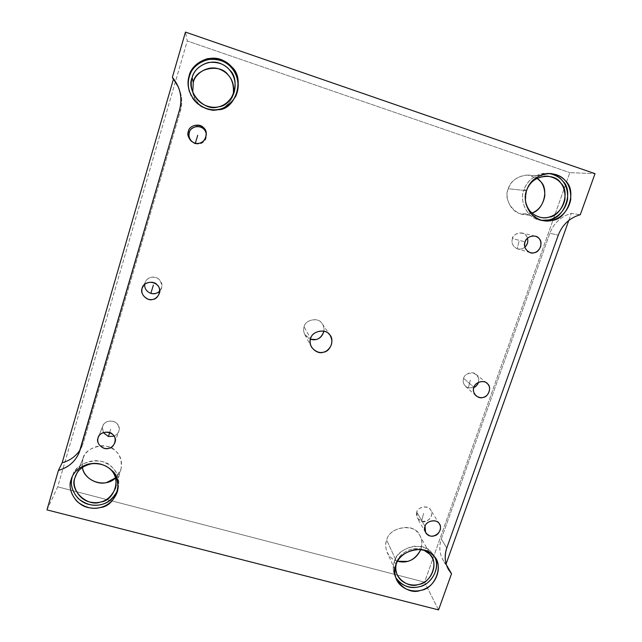 <?xml version="1.0" encoding="UTF-8"?>
<svg xmlns="http://www.w3.org/2000/svg" width="642" height="642" viewBox="0 0 642 642"><rect width="100%" height="100%" fill="white"/><g stroke="black" fill="none" stroke-linecap="round" stroke-linejoin="round"><path stroke-width="0.48" stroke-dasharray="3.21 2.41" d="M512.46 238.535C511.12 242.989 512.693 246.4 517.171 248.767L519.169 240.782L517.171 248.767C520.325 249.481 522.885 248.911 524.867 247.074C522.588 248.984 520.092 249.569 517.372 248.831L517.171 248.767C512.693 246.4 511.12 242.989 512.46 238.535C514.001 234.474 517.203 232.629 522.058 233.006C524.899 233.84 526.705 235.582 527.491 238.23C525.389 229.483 512.027 233.584 512.46 238.535L525.092 241.898L512.46 238.535M416.81 512.196C415.591 516.272 417.172 519.314 421.561 521.32L423.584 513.359L421.561 521.32C430.124 521.834 432.724 516.016 431.376 511.457C429.008 503.745 416.522 507.686 416.81 512.196C417.894 506.377 428.856 504.981 430.67 509.989C434.514 515.526 427.139 523.784 421.561 521.32L417.316 518.118L416.81 512.196L425.052 526.368L416.81 512.196M195.353 143.198L195.224 143.623C204.678 144.98 207.422 138.118 206.154 133.255L206.427 135.382C204.991 142.355 201.259 145.1 195.224 143.623L191.701 141.465M463.604 378.315C462.328 382.576 463.901 385.794 468.339 387.977L470.345 380L468.339 387.977L473.876 387.543L468.339 387.977L465.594 386.452C463.227 383.812 462.561 381.099 463.604 378.315C464.423 373.772 472.632 370.755 476.051 374.342C478.298 376.027 479.084 378.692 478.41 382.351C479.815 378.812 478.089 375.674 473.226 372.946C467.617 373.042 464.407 374.832 463.604 378.315L473.948 387.327L463.604 378.315M144.699 284.318L145.485 281.637C149.987 272.73 165.058 278.371 161.351 288.178L159.665 291.011C162.964 287.889 162.53 283.796 158.365 278.74C152.034 274.303 145.092 279.784 144.988 282.913C143.872 287.496 145.822 290.987 150.854 293.402M144.988 282.913L143.696 285.361L144.988 282.913M178.227 86.71L179.287 89.078C182.103 96.525 182.48 103.771 180.434 110.817L83.316 442.819L80.146 449.841L83.316 442.819L180.434 110.817C183.363 99.358 181.012 88.877 173.372 79.383M235.895 95.995L235.67 96.573C229.619 106.283 222.036 110.833 212.903 110.207C201.949 109.317 194.141 103.153 189.47 91.702C193.073 105.36 209.493 112.759 219.018 109.702M233.207 94.904L232.091 98.194C227.051 106.965 220.479 111.002 212.382 110.312C202.623 109.14 196.139 103.426 192.913 93.17L192.744 92.32C194.189 104.686 209.212 112.928 217.903 109.91C225.005 108.61 230.109 103.603 233.207 94.904M526.777 190.072L524.016 189.799C527.435 179.864 535.227 174.375 547.377 173.324L548.782 173.436C537.442 171.767 526.304 181.333 524.016 189.799L526.777 190.072M541.615 220.31L540.131 220.086C526.729 218.601 518.985 200.031 524.016 189.799C518.6 200.577 527.74 219.941 541.615 220.31M526.512 190.642L527.395 188.483L526.512 190.642L525.509 201.106L526.512 190.642L508.336 188.772C511.184 180.45 517.717 175.884 527.917 175.081L537.145 178.307C528.181 170.387 510.35 178.283 508.336 188.772L526.512 190.642M531.897 213.064L522.01 214.035C510.759 212.895 504.131 197.343 508.336 188.772C501.996 200.681 517.283 218.85 529.265 213.866L531.897 213.064M395.937 564.84L394.413 561.485C397.045 553.645 403.537 548.565 413.889 546.23C423.856 546.149 430.589 549.383 434.08 555.94L431.312 552.232C423.736 540.708 396.764 547.425 394.413 561.485L395.937 564.84M395.713 577.607L394.926 576.051C392.888 570.738 392.719 565.891 394.413 561.485C392.495 566.445 392.928 571.813 395.713 577.607M396.828 562.119C398.61 553.356 413.753 544.873 423.664 550.017C413.753 544.873 398.61 553.356 396.828 562.119L396.315 563.845L396.828 562.119L386.693 540.107C389.397 525.942 416.152 523.23 419.892 535.629C422.195 539.601 422.516 544.215 420.847 549.48C422.781 542.201 421.674 536.511 417.517 532.435C411.145 522.757 388.635 528.334 386.693 540.107L396.828 562.119M397.567 561.252C392.824 559.808 389.357 556.863 387.174 552.409C385.425 547.923 385.264 543.822 386.693 540.107C383.499 546.952 387.904 558.949 397.567 561.252M72.626 475.915L73.068 474.767C76.205 465.073 91.918 457.369 103.659 462.16C114.958 466.429 119.853 475.184 118.329 488.401L117.799 490.103C120.126 480.521 118.297 472.977 112.286 467.48C103.563 455.579 75.299 461.084 72.626 475.915M93.868 463.347C100.184 463.307 105.232 464.904 109.02 468.162C105.232 464.904 100.184 463.307 93.868 463.347M76.695 473.684L83.396 457.618C85.94 449.496 99.053 442.956 108.883 446.993C118.345 450.604 122.397 457.971 121.041 469.093L115.528 477.897C124.115 471.051 122.718 456.623 116.066 451.454C108.458 440.998 84.134 446.736 82.786 459.359L76.695 473.684M82.353 467.408L82.786 459.359L82.353 467.408M304.107 326.77C305.295 319.082 319.499 317.22 322.316 323.841C323.745 325.815 324.282 328.271 323.921 331.208C324.274 327.589 323.448 324.772 321.441 322.757C317.734 317.028 305.094 319.941 304.107 326.77L310.664 338.615L304.107 326.77C302.607 332.163 304.733 336.336 310.471 339.289L304.854 334.659C303.497 331.786 303.249 329.153 304.107 326.77M446.768 547.987L441.311 538.983L549.841 233.287L558.267 235.149L549.841 233.287C553.885 222.983 561.052 216.338 571.324 213.345L580.296 214.717L571.324 213.345C561.052 216.338 553.885 222.983 549.841 233.287L441.311 538.983C438.309 548.517 439.874 556.903 446.005 564.149L443.068 560.169C439.385 553.444 438.799 546.382 441.311 538.983L446.768 547.987M568.788 220.431L571.324 213.345L568.788 220.431M446.367 564.775L446.005 564.149L446.367 564.775M438.55 609.9L424.563 582.15L569.839 172.65L595.022 173.661L569.839 172.65L424.563 582.15L438.55 609.9M46.978 509.884L57.724 486.829L424.563 582.15L57.724 486.829L187.247 40.96L569.839 172.65L187.247 40.96L185.466 32.1L187.247 40.96L57.724 486.829L46.978 509.884M180.434 110.817L179.624 109.557L180.434 110.817M83.316 442.819L80.09 450.01L83.316 442.819M98.017 438.029L102.808 426.047C106.203 417.003 122.357 421.369 118.786 431.199C117.815 433.687 116.25 435.348 114.075 436.183C119.5 433.262 120.576 429.169 117.317 423.913C111.941 417.669 102.351 422.99 102.608 426.633L98.017 438.029M103.29 432.548L102.608 426.633C101.548 431.007 103.498 434.297 108.458 436.512M109.646 432.58L110.97 428.19L109.646 432.58M530.172 252.611L517.372 248.831M535.091 236.136L522.058 233.006M425.574 532.507L417.316 518.118M439.465 524.057L430.67 509.989M206.234 134.371L206.427 135.382M476.003 395.777L465.594 386.452M486.901 383.186L476.051 374.342M159.2 293.803L161.351 288.178M142.893 286.525L145.485 281.637M191.749 88.949L192.913 93.17M233.463 94.326L232.091 98.194M543.012 220.623L540.131 220.086M550.194 173.452L547.377 173.324M540.893 217.421L522.01 214.035M547.297 176.109L527.917 175.081M396.331 579.253L394.926 576.051M435.926 559.23L434.08 555.94M397.205 574.847L387.174 552.409M431.897 557.304L419.892 535.629M117.518 491.282L118.329 488.401M72.089 477.022L73.068 474.767M115.6 487.928L121.041 469.093M75.812 475.425L83.396 457.618M322.316 323.841L330.132 335.461M304.854 334.659L311.45 347.033M448.381 569.358L443.068 560.169M178.444 87.232L179.287 89.078M78.934 453.228L82.184 445.965M114.886 442.755L118.786 431.199M98.314 437.186L102.808 426.047"/><path stroke-width="0.96" d="M524.867 247.074C527.467 244.762 528.342 241.817 527.491 238.23C528.318 241.593 527.443 244.538 524.867 247.074M525.092 241.898C523.679 246.648 525.373 250.22 530.172 252.611C534.746 253.759 538.253 251.728 540.7 246.52C541.567 241.007 539.697 237.548 535.091 236.136C530.043 235.75 526.705 237.668 525.092 241.898C526.127 236.168 536.391 233.824 539.184 238.672C543.405 242.219 539.786 252.418 534.208 252.723C528.952 254.914 522.307 247.05 525.092 241.898M425.052 526.368L425.574 532.507C430.814 541.391 444.424 532.29 439.465 524.057C437.579 518.864 426.192 520.333 425.052 526.368C425.943 521.16 435.838 518.704 438.63 522.989C442.787 526.047 439.473 535.372 434.088 535.837C429.041 537.98 422.452 531.111 425.052 526.368M191.701 141.465L191.557 141.32C189.141 138.303 188.403 135.358 189.342 132.477L188.379 131.337C187.408 134.339 188.178 137.412 190.698 140.566C196.677 146.32 205.633 143.038 206.234 134.371C207.302 124.155 190.586 121.771 188.379 131.337L189.342 132.477C190.939 124.227 205.496 125.054 206.154 133.255C204.926 128.914 201.708 126.635 196.508 126.426C192.167 127.718 189.783 129.74 189.342 132.477C188.162 137.284 190.128 140.991 195.224 143.623M195.353 143.198L197.744 135.285L195.353 143.198M473.876 387.543C476.573 385.914 478.081 384.189 478.41 382.351C477.496 384.879 475.979 386.612 473.876 387.543M473.948 387.327C472.857 390.224 473.547 393.04 476.003 395.777C480.152 398.562 483.964 398.241 487.43 394.83C490.448 390.007 490.271 386.123 486.901 383.186C483.354 379.462 474.815 382.6 473.948 387.327C474.911 381.87 484.991 379.462 487.776 384.02C491.965 387.311 488.506 397.061 483.025 397.446C477.881 399.613 471.26 392.27 473.948 387.327M150.854 293.402L153.374 285.072L150.854 293.402C154.802 294.108 157.739 293.314 159.665 291.011C157.17 293.53 154.232 294.325 150.854 293.402C146.488 291.564 144.434 288.539 144.699 284.318M143.696 285.361L142.123 288.338C140.999 293.185 143.102 296.837 148.422 299.308C153.141 300.448 156.736 298.618 159.2 293.803C163.076 283.587 147.339 277.713 142.644 286.998L143.696 285.361M173.372 79.383L62.17 462.746C69.769 460.707 75.764 456.406 80.146 449.841C75.764 456.406 69.769 460.707 62.17 462.746L173.372 79.383L172.369 77.273L185.466 32.1L595.022 173.661L580.296 214.717C569.775 217.782 562.424 224.596 558.267 235.149L446.768 547.987C444.184 555.555 444.778 562.761 448.541 569.631L451.535 573.699L446.367 564.775L451.535 573.699L438.55 609.9L46.978 509.884L58.414 470.426L62.17 462.746L58.414 470.426C67.988 467.729 74.825 461.999 78.934 453.228L179.624 109.557C181.726 102.319 181.333 94.88 178.444 87.232L172.369 77.273L178.227 86.71M219.018 109.702C235.758 109.084 244.931 78.749 231.529 67.771C226.008 61.215 218.023 58.478 207.575 59.57C197.592 62.756 191.509 68.453 189.326 76.655C187.905 81.052 187.954 86.068 189.47 91.702L189.149 90.586C187.97 85.37 188.026 80.723 189.326 76.655L189.117 75.892C187.809 80.001 187.753 84.688 188.949 89.952C193.21 101.885 201.034 108.482 212.414 109.734C221.851 110.552 229.675 105.97 235.895 95.995C242.315 80.715 234.803 65.837 223.288 60.565C209.709 53.278 191.276 63.863 189.117 75.892L189.326 76.655C191.452 64.738 209.725 54.249 223.175 61.471C234.587 66.696 242.026 81.43 235.67 96.573M192.143 77.61C194.069 70.371 199.445 65.348 208.249 62.531C217.469 61.56 224.515 63.975 229.395 69.753C241.24 79.439 233.15 106.259 218.352 106.805C204.702 112.358 185.554 91.228 192.143 77.61C191.083 80.924 190.955 84.704 191.749 88.949C195.184 99.879 202.094 105.97 212.486 107.222C221.097 107.968 228.095 103.667 233.463 94.326C238.375 80.836 231.762 68.542 221.626 64.023C209.717 57.973 194.028 67.266 192.143 77.61L193.282 82.521C195.048 73.413 208.273 64.657 219.476 69.159C230.045 73.373 234.627 81.951 233.207 94.904C234.523 86.606 232.877 80.017 228.271 75.138C220.551 62.868 194.983 68.229 193.282 82.521L192.143 77.61M192.744 92.32L193.282 82.521L192.744 92.32M526.777 190.072C521.697 200.4 529.498 219.131 543.012 220.623C553.91 222.975 567.592 215.311 570.69 199.734C571.412 184.423 564.639 175.667 550.346 173.46C538.084 174.52 530.228 180.057 526.777 190.072C529.257 182.424 535.147 177.056 544.448 173.974C554.046 172.826 561.18 175.266 565.835 181.293C577.439 191.332 567.287 219.668 551.951 220.447C544.544 222.333 537.434 219.957 530.637 213.321C525.252 205.352 523.968 197.608 526.777 190.072M548.782 173.436C561.975 176.125 568.242 184.727 567.584 199.237C564.912 214.059 551.791 221.883 541.615 220.31L548.998 219.909C564.206 219.139 574.253 191.043 562.745 181.092C559.696 177.072 555.033 174.52 548.782 173.436M527.395 188.483C531.712 175.162 554.64 172.208 560.707 182.954C570.874 191.733 562.007 216.563 548.565 217.237C540.267 220.15 526.665 212.943 525.509 201.106C527.427 210.07 532.555 215.511 540.893 217.421C550.371 219.403 562.312 212.662 564.968 199.092C565.586 185.755 559.696 178.091 547.297 176.109C537.707 176.582 531.078 180.707 527.395 188.483M537.145 178.307C542.41 181.855 544.962 187.729 544.801 195.93C543.092 204.637 538.798 210.351 531.897 213.064C543.975 210.086 548.99 188.82 540.604 181.534L537.145 178.307M395.937 564.84C394.228 569.269 394.397 574.165 396.451 579.509C401.788 591.041 416.859 593.368 425.221 588.706C435.95 584.485 441.993 568.13 435.926 559.23C432.411 552.626 425.622 549.367 415.575 549.456C405.142 551.807 398.594 556.935 395.937 564.84C398.313 550.667 425.502 543.886 433.133 555.499C444.497 563.772 435.461 588.971 420.791 590.303C407.06 596.201 388.9 577.784 395.937 564.84M434.979 557.737C439.714 566.998 433.053 581.5 423.238 585.295C415.358 589.452 401.732 587.847 395.713 577.607C402.213 586.098 409.997 589.155 419.074 586.78C429.907 585.512 440.998 568.74 434.979 557.737M423.664 550.017L429.394 553.95C439.361 561.188 431.464 583.297 418.6 584.461C407.59 589.139 391.724 575.489 396.315 563.845C395.368 567.376 395.697 571.115 397.31 575.072C402.028 585.119 415.165 587.125 422.476 583.064C431.833 579.389 437.154 565.129 431.897 557.304C430.148 554.126 427.403 551.695 423.664 550.017M420.847 549.48C415.31 559.824 407.55 563.748 397.567 561.252L407.357 561.397C413.175 560.113 417.677 556.149 420.847 549.48M71.045 479.831C67.161 489.34 75.371 505.487 89.118 507.742C100.802 509.957 112.928 504.636 117.518 491.282C119.051 477.953 114.124 469.133 102.72 464.832C90.875 460.001 75.018 467.777 71.856 477.552L71.045 479.831C72.979 472.536 78.709 467.272 88.235 464.038C98.25 462.625 105.978 464.68 111.419 470.193C124.532 479.245 116.354 506.289 100.272 507.557C92.633 509.596 84.937 507.605 77.176 501.595C70.805 494.276 68.758 487.021 71.045 479.831M117.799 490.103C111.323 502.357 101.829 507.164 89.318 504.524C76.037 501.803 68.582 486.203 72.265 477.022C69.994 484.156 72.016 491.355 78.34 498.617C86.028 504.58 93.652 506.554 101.227 504.54C108.506 503.023 114.027 498.208 117.799 490.103M74.97 477.728C77.128 469.944 83.42 465.153 93.868 463.347C84.487 464.744 78.404 468.917 75.612 475.891L74.97 477.728C71.583 486.034 78.685 500.15 90.691 502.18C102.054 504.235 110.36 499.484 115.6 487.928C116.98 479.133 114.782 472.544 109.02 468.162L110.296 469.302C121.779 477.223 114.629 500.937 100.537 502.036C87.641 507.461 68.967 489.87 74.97 477.728L76.695 473.684L74.97 477.728M115.528 477.897C106.821 487.551 85.41 483.081 82.353 467.408C83.572 478.41 98.403 485.529 106.837 482.407L115.528 477.897M323.921 331.208C321.337 338.294 316.851 340.982 310.471 339.289L316.008 339.53C319.901 338.695 322.541 335.927 323.921 331.208M310.664 338.615C309.741 341.159 310.006 343.968 311.45 347.033C316.065 352.61 321.048 353.935 326.385 351.03C332.083 346.6 333.326 341.408 330.132 335.461C327.139 328.399 311.94 330.405 310.664 338.615C311.723 331.32 325.245 328.19 329.202 334.305C335.004 338.743 330.742 351.744 323.367 352.217C316.506 355.074 307.245 345.203 310.664 338.615M446.102 563.893L568.788 220.431L446.102 563.893M80.09 450.01C76.647 460.354 69.416 467.159 58.414 470.426L46.978 509.884L438.55 609.9L451.535 573.699C445.275 566.308 443.686 557.737 446.768 547.987L558.267 235.149C562.424 224.596 569.775 217.782 580.296 214.717L595.022 173.661L185.466 32.1L172.369 77.273C180.217 87.023 182.633 97.793 179.624 109.557L80.09 450.01M142.123 288.338C142.797 282.44 153.767 279.968 157.178 284.936C162.041 288.555 158.903 299.068 152.876 299.413C147.339 301.692 139.499 293.651 142.123 288.338M189.117 75.892C191.332 67.611 197.471 61.865 207.543 58.647C218.087 57.547 226.144 60.308 231.722 66.92C245.244 78.011 235.991 108.634 219.091 109.252C211.033 111.194 203.008 108.514 195.016 101.211C188.507 92.472 186.541 84.038 189.117 75.892M188.379 131.337C189.125 125.126 200.328 122.726 203.747 128.039C208.674 131.947 205.384 142.973 199.237 143.222C193.579 145.525 185.666 136.89 188.379 131.337M98.017 438.029C98.627 432.419 109.381 429.891 112.767 434.546C117.574 437.892 114.581 447.923 108.667 448.357C103.25 450.612 95.489 443.116 98.017 438.029C96.958 442.691 99.077 446.134 104.381 448.349C109.06 449.32 112.567 447.458 114.886 442.755C118.61 432.523 101.757 427.997 98.226 437.419L98.017 438.029M108.458 436.512L109.646 432.58L108.458 436.512L114.075 436.183L108.458 436.512L103.29 432.548M190.698 140.566L191.557 141.32M142.644 286.998L142.893 286.525M188.949 89.952L189.149 90.586M71.856 477.552L72.089 477.022M75.612 475.891L75.812 475.425"/></g></svg>
